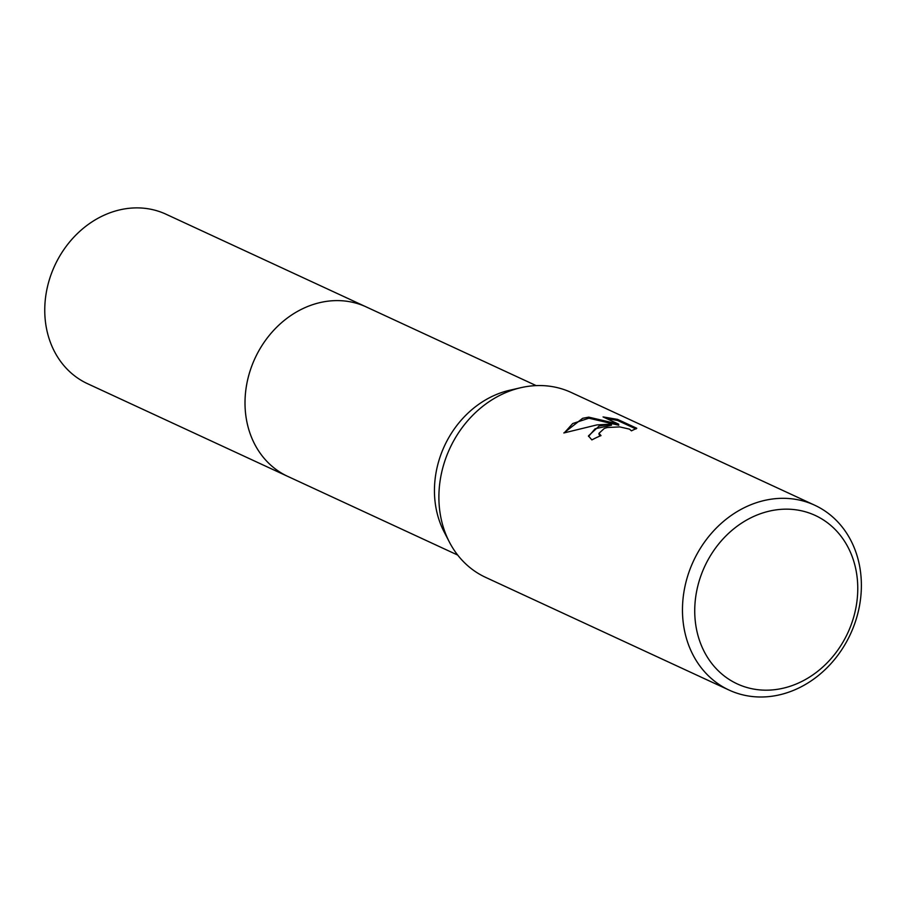 <?xml version="1.0" encoding="UTF-8"?>
<svg xmlns="http://www.w3.org/2000/svg" width="906" height="906" viewBox="0 0 906 906"><rect width="100%" height="100%" fill="white"/><g stroke="black" fill="none" stroke-linecap="round" stroke-linejoin="round"><path stroke-width="1.36" d="M729.126 690.1L485.559 577.337A101.868 86.58 -65.2 0 1 449.387 542.071L444.065 531.788A93.375 79.354 -65.2 0 1 506.998 390.916A93.375 79.354 -65.2 0 1 509.591 390.282L520.871 387.689A101.868 86.58 -65.2 0 1 571.165 392.445L814.721 505.22A101.868 86.58 -65.2 0 1 859.749 604.381A101.868 86.58 -65.2 0 1 782.24 694.166A101.868 86.58 -65.2 0 1 729.126 690.1A101.868 86.58 -65.2 0 1 684.098 590.938A101.868 86.58 -65.2 0 1 761.606 501.154A101.868 86.58 -65.2 0 1 814.721 505.22M288.572 476.771A93.375 79.366 -65.2 0 1 287.78 476.409A93.375 79.354 -65.2 0 1 246.511 385.503A93.375 79.354 -65.2 0 1 317.564 303.204A93.375 79.354 -65.2 0 1 366.239 306.93A93.375 79.366 -65.2 0 1 367.032 307.304M449.387 542.071A101.868 86.58 -65.2 0 1 518.051 388.38A101.868 86.58 -65.2 0 1 520.871 387.689M599.228 425.979L611.391 424.11L596.929 424.903L563.849 432.966L582.66 418.3L588.753 417.145L618.628 424.144L603.056 416.93L617.552 419.376L636.771 428.266L631.425 430.837L629.477 429.138L619.738 426.907L607.303 427.519L604.393 428.368L598.957 433.351L601.018 435.605A101.868 86.58 114.8 0 0 591.867 439.908L588.447 435.911L599.228 425.979M766.861 511.743A92.82 78.879 -65.2 0 1 857.223 578.198A92.82 78.879 -65.2 0 1 785.649 687.597A92.82 78.879 -65.2 0 1 695.276 621.131A92.82 78.879 -65.2 0 1 766.861 511.743M600.021 436.013L599.081 434.461M588.538 436.454L595.095 428.787L611.505 425.186L611.391 424.11M618.628 424.144L618.753 425.231L588.866 418.21L588.753 417.145M588.866 418.21L572.728 423.532L564.381 432.762M636.012 428.991L617.677 420.497L617.552 419.376M617.677 420.497L606.08 418.323M366.25 306.93A93.375 79.366 -65.2 0 0 281.132 323.068A93.375 79.366 -65.2 0 0 245.549 413.272A93.375 79.366 -65.2 0 0 287.78 476.409L87.531 383.691A93.375 79.366 -65.2 0 1 45.3 320.554A93.375 79.366 -65.2 0 1 80.883 230.351A93.375 79.366 -65.2 0 1 166.002 214.212L536.182 385.616M598.957 433.351L599.07 434.427M287.78 476.397L457.723 555.084"/></g></svg>
